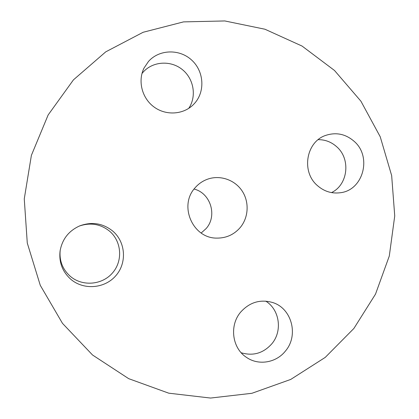 <?xml version="1.0" encoding="UTF-8"?>
<svg xmlns="http://www.w3.org/2000/svg" width="419" height="419" viewBox="0 0 419 419"><rect width="100%" height="100%" fill="white"/><g stroke="black" fill="none" stroke-linecap="round" stroke-linejoin="round"><path stroke-width="0.63" d="M60.189 250.311C59.194 260.707 62.578 269.386 70.334 276.351C82.464 286.764 102.273 285.014 112.564 272.874C123.045 260.88 121.672 241.48 109.658 231.251C100.555 223.976 90.41 222.259 79.217 226.092M112.826 231.147C102.906 223.233 91.887 221.473 79.767 225.862C68.805 230.78 62.248 239.123 60.095 250.902C58.812 262.236 62.394 271.711 70.853 279.326C83.816 290.44 104.96 288.555 115.937 275.582C127.109 262.771 125.648 242.062 112.826 231.147M353.877 328.47L375.513 294.128L389.293 256.035L394.735 215.932L391.66 175.587L380.232 136.777L360.921 101.204L334.503 70.476L302.057 46.064L264.944 29.225L224.809 20.95L183.522 21.888L143.13 32.273L105.745 51.851L73.456 79.846L48.148 114.947L31.388 155.355L24.265 198.868L27.277 243.036L40.276 285.329L62.483 323.353L92.552 355.013L128.67 378.656L168.747 393.179L210.563 398.05L251.908 393.294L290.734 379.431L325.228 357.402L353.877 328.47M195.144 187.738C178.457 205.467 192.672 238.416 216.738 238.107C226.129 238.202 233.933 234.708 240.145 227.632C248.718 217.471 249.467 201.749 241.941 190.687C234.467 179.594 219.676 174.681 207.232 179.316C202.513 181.087 198.486 183.894 195.144 187.738M240.71 312.061C229.156 325.38 232.053 348.158 246.477 357.37C258.513 365.834 276.289 362.812 285.486 350.975C298.957 335.305 291.718 308.143 272.523 302.487C260.236 299.056 249.63 302.246 240.71 312.061M317.413 185.586C324.096 191.41 331.675 193.798 340.155 192.756C363.226 190.43 372.261 156.732 354.155 141.339C345.633 133.98 336.164 131.995 325.741 135.384C306.1 141.722 301.031 171.79 317.413 185.586M194.725 103.189C205.373 91.227 203.917 71.11 191.614 60.032C179.479 48.777 159.272 49.301 148.515 61.415L144.031 68.04C137.579 80.961 141.973 98.161 153.956 106.934C165.866 115.796 183.155 114.748 193.248 104.75L194.725 103.189M241.187 352.751C253.134 356.27 263.362 353.269 271.868 343.753C282.699 331.015 279.62 309.578 265.74 301.13M331.508 192.599C348.032 184.8 350.933 159.026 336.756 146.802C331.403 141.999 325.212 139.616 318.199 139.663M188.749 108.359C196.836 96.422 193.877 78.746 182.244 69.507C170.716 60.137 152.835 61.232 143.162 72.115L141.968 73.54M201.178 233.006L206.059 228.633C217.602 215.974 210.699 193.096 194.076 189.058"/></g></svg>
